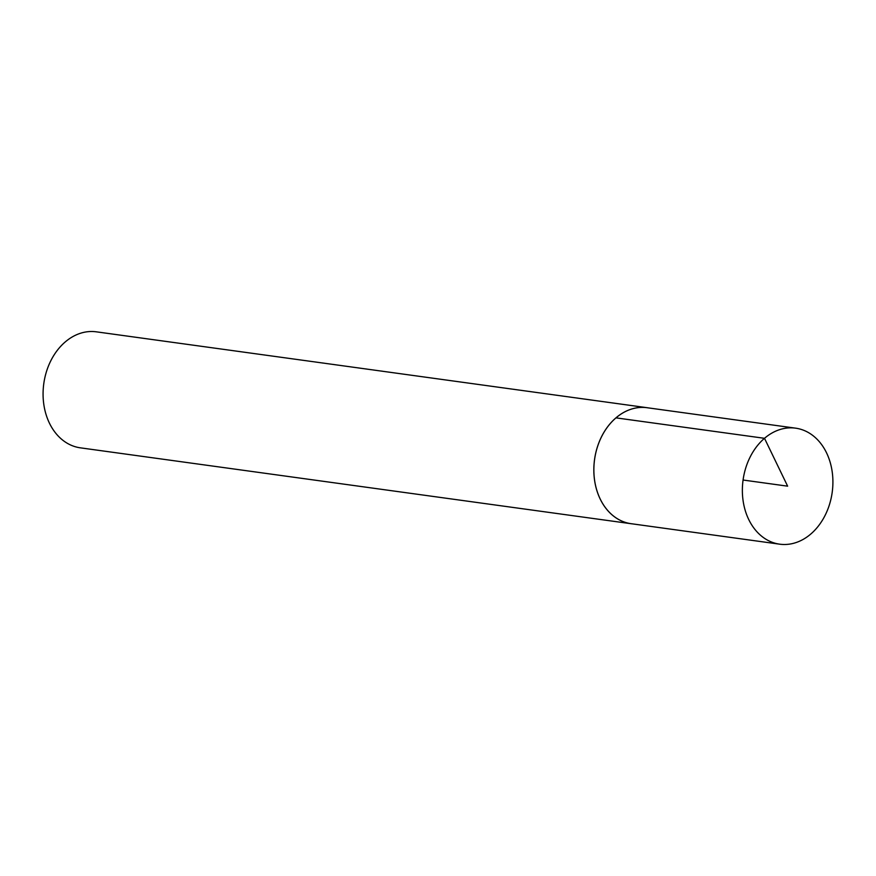 <?xml version="1.0" encoding="UTF-8"?>
<svg xmlns="http://www.w3.org/2000/svg" width="876" height="876" viewBox="0 0 876 876"><rect width="100%" height="100%" fill="white"/><g stroke="black" fill="none" stroke-linecap="round" stroke-linejoin="round"><path stroke-width="1.31" d="M648.273 407.887A58.55 44.983 97.8 0 0 647.101 407.701L96.338 331.829A58.55 44.983 97.8 0 0 65.207 341.969A58.55 44.983 97.8 0 0 43.8 404.34A58.55 44.983 97.8 0 0 80.362 447.833L631.125 523.717A58.55 44.983 97.8 0 0 632.297 523.859M779.64 544.171A58.55 44.983 97.8 0 0 832.2 492.312A58.55 44.983 97.8 0 0 795.627 428.167A58.55 44.983 97.8 0 0 764.496 438.307A58.55 44.983 97.8 0 0 743.089 500.678A58.55 44.983 97.8 0 0 779.64 544.171L631.125 523.695A58.539 44.972 -82.2 0 1 594.585 480.212A58.539 44.972 -82.2 0 1 615.981 417.863A58.539 44.972 -82.2 0 1 647.101 407.723A58.55 44.983 97.8 0 0 615.97 417.841A58.55 44.983 97.8 0 0 594.563 480.223A58.55 44.983 97.8 0 0 631.125 523.717M743.067 480.026L787.633 486.169L764.496 438.307L615.981 417.863M647.101 407.723L795.627 428.167"/></g></svg>
